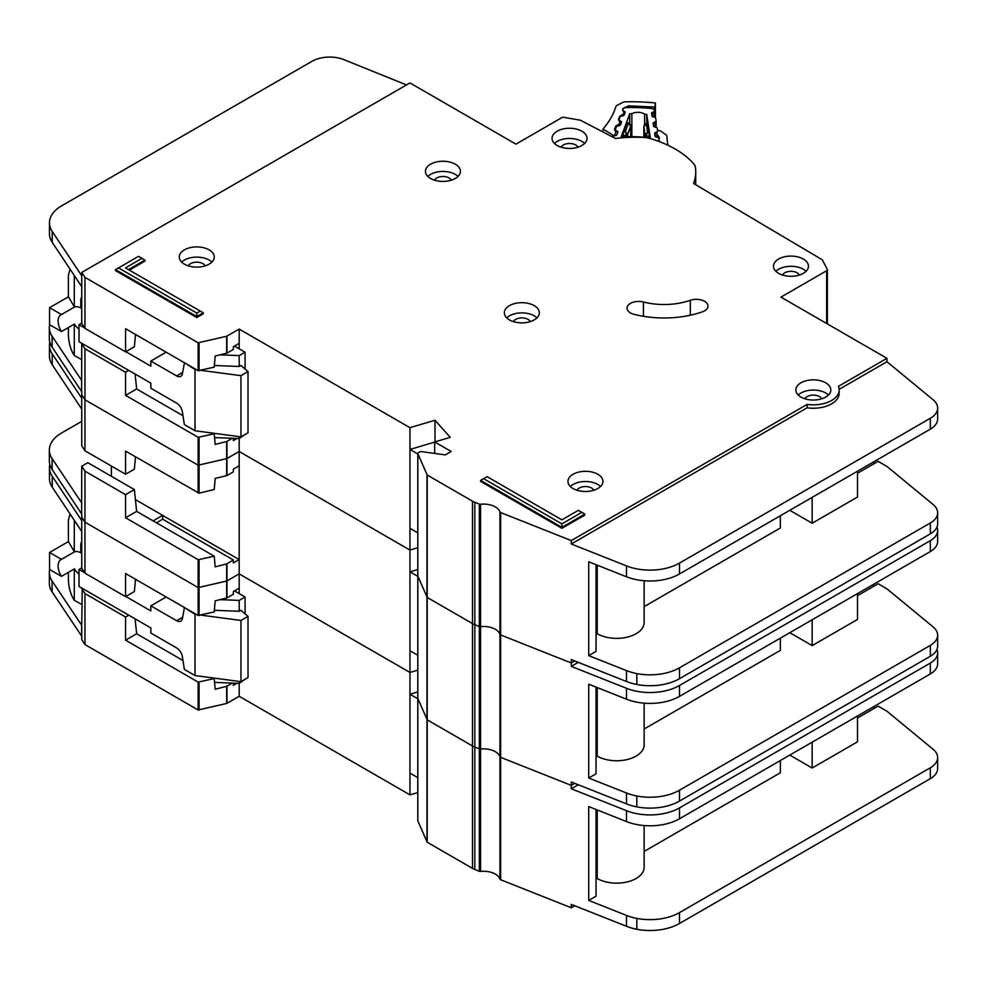 <?xml version="1.0" encoding="UTF-8"?>
<svg xmlns="http://www.w3.org/2000/svg" width="987" height="987" viewBox="0 0 987 987"><rect width="100%" height="100%" fill="white"/><g stroke="black" fill="none" stroke-linecap="round" stroke-linejoin="round"><path stroke-width="1.48" d="M81.736 604.426L74.296 600.33L72.828 597.851C70.163 592.595 68.683 586.636 68.411 579.998L68.411 572.337M81.736 552.239L80.774 552.806L80.774 544.984A7.908 4.565 60 0 1 81.736 541.912M234.474 590.88L245.072 596.999L245.072 613.828M245.072 679.278L239.187 683.362L214.574 682.362M81.736 567.883L79.009 569.462L79.009 586.463L150.851 627.942L150.851 633.037L176.624 647.916A8.328 4.812 60 0 1 182.398 656.75L184.347 669.383L195.019 675.54L195.019 614.346L184.939 607.832M61.478 576.346A13.744 7.933 60 0 1 60.947 559.604A13.744 7.933 60 0 1 61.478 559.345L74.432 551.869L68.411 541.579L49.56 552.461L49.56 569.462L61.478 576.346L74.432 568.857A13.744 7.933 -120 0 0 79.009 574.039M80.774 552.806A13.744 7.933 -120 0 0 74.432 551.869M170.146 653.11A6.662 3.849 60 0 0 169.48 652.691L168.185 651.975M200.929 615.123L240.951 620.465L248.021 616.381L240.951 610.262L239.187 611.286L239.187 600.404L245.072 596.999M239.187 681.425L239.187 696.279L409.963 794.868L417.797 792.549M220.113 599.627L239.187 600.404M166.174 596.987L150.851 605.845L176.624 620.724A8.328 4.812 60 0 0 180.781 621.131A8.328 4.812 60 0 0 182.398 618.565L184.347 608.177M79.009 569.462L84.672 572.731M125.818 596.493L150.851 610.941L150.851 605.845M68.411 541.579L68.411 520.161L69.695 515.189L71.027 515.387M49.56 552.461L61.478 559.345M74.296 600.33L74.296 568.944M195.019 675.54L240.951 681.659L248.021 677.576L248.021 616.381M214.376 610.287L239.187 611.286M195.019 614.346L196.549 614.543M74.296 551.782L74.296 520.309M240.951 681.659L240.951 620.465M417.846 820.431A1.666 0.962 0 0 0 417.797 820.666A1.666 0.962 0 0 0 417.846 820.9L427.198 842.232L472.477 868.363A16.656 9.611 0 0 0 474.821 869.485L479.324 871.274A1.666 0.962 0 0 0 480.57 871.435A16.656 9.611 180 0 1 499.94 879.121A1.666 0.962 0 0 0 500.397 879.627A1.666 0.962 0 0 0 500.631 879.738L571.276 907.769L571.276 904.376L626.486 926.287A41.639 24.046 180 0 0 636.825 929.273A41.639 24.046 180 0 0 679.512 923.474L930.334 778.669A24.983 14.423 180 0 0 937.65 768.466L937.65 757.584A24.983 14.423 0 0 0 933.134 749.318L886.955 711.232L878.122 706.137L857.506 718.03M417.846 698.043A1.666 0.962 0 0 0 417.797 698.265A1.666 0.962 0 0 0 417.846 698.5L427.198 719.831L472.477 745.975A16.656 9.611 0 0 0 474.821 747.097L479.324 748.886A1.666 0.962 0 0 0 480.57 749.034A16.656 9.611 180 0 1 499.94 756.721A1.666 0.962 0 0 0 500.397 757.226A1.666 0.962 0 0 0 500.631 757.337L571.276 785.381L574.755 783.357L571.276 785.381L571.276 781.975L626.486 803.887A41.639 24.046 180 0 0 636.825 806.872A41.639 24.046 180 0 0 679.512 801.074L930.334 656.269A24.983 14.423 180 0 0 937.65 646.066L937.65 635.184A24.983 14.423 0 0 0 933.134 626.918L886.943 588.844M49.819 464.482A41.639 24.046 0 0 0 49.461 467.628A41.639 24.046 0 0 0 52.225 476.24L81.736 520.63L81.736 517.225L84.956 522.172L198.153 587.598L226.665 581.059L239.187 573.879L409.963 672.48L417.797 670.148L409.963 672.48L409.963 550.08L417.797 547.748L409.963 550.08L409.963 427.679L434.983 420.24L450.245 437.34L434.687 441.966L451.182 451.478L445.297 454.884L421.461 451.602A1.666 0.962 0 0 0 419.907 451.861L418.278 452.799A1.666 0.962 0 0 0 417.797 453.477A1.666 0.962 0 0 0 417.846 453.712L427.198 475.031L472.477 501.174A16.656 9.611 0 0 0 474.821 502.297L479.324 504.086A1.666 0.962 0 0 0 480.57 504.246A16.656 9.611 180 0 1 499.94 511.932A1.666 0.962 0 0 0 500.397 512.438A1.666 0.962 0 0 0 500.631 512.549L571.276 540.58L807.132 404.411A25.822 14.904 0 0 0 839.16 389.939A25.822 14.904 0 0 0 838.395 386.361L886.955 358.318L780.951 297.124L826.637 270.746A2.505 1.443 0 0 0 827.365 269.735A2.505 1.443 0 0 0 827.266 269.315L822.516 260.186A2.505 1.443 0 0 0 821.924 259.593L693.565 183.471A94.11 54.334 0 0 0 695.736 171.837A94.11 54.334 0 0 0 695.403 167.247A16.656 9.611 0 0 0 693.651 163.706A99.934 57.702 0 0 0 649.89 138.439A16.656 9.611 0 0 0 643.746 137.427A94.11 54.334 0 0 0 615.53 138.501L580.788 120.426A2.505 1.443 0 0 0 579.838 120.118L564.12 117.391A2.505 1.443 0 0 0 561.64 117.761L515.954 144.139L409.95 82.933L81.736 272.437L84.956 277.372L198.153 342.797L226.665 336.259L239.187 329.09L409.963 427.679M578.246 784.751L571.276 788.773L626.486 810.685A41.639 24.046 0 0 0 679.512 807.884L930.334 663.067A24.983 14.423 0 0 0 937.65 652.863L937.65 663.745A24.983 14.423 180 0 1 930.334 673.948L679.512 818.754A41.639 24.046 180 0 1 626.486 821.566L588.721 806.576L588.721 900.415L626.486 915.405A41.639 24.046 0 0 0 636.825 918.391A41.639 24.046 0 0 0 679.512 912.593L930.334 767.787A24.983 14.423 0 0 0 937.65 757.584M596.049 809.488L596.049 896.184L588.721 900.415M857.506 715.994L857.506 741.829L812.165 768.009L812.165 742.175M789.785 755.092L812.165 768.009M780.359 760.533L780.359 772.772L644.141 851.423M644.141 825.551L644.141 867.289A27.488 15.866 180 0 1 627.177 881.946A27.488 15.866 180 0 1 597.221 878.504L596.049 879.195M597.221 809.957L597.221 878.504M236.979 683.275L233.351 685.36L233.351 683.127M135.083 618.837L136.65 633.765L125.571 640.156L198.153 682.116L214.216 678.575L215.178 689.222L226.665 686.323L232.216 683.078M49.646 569.511A41.639 24.046 0 0 0 49.35 572.398A41.639 24.046 0 0 0 52.114 581.022L81.736 625.339L81.736 639.625L84.956 644.56L198.153 709.986L226.665 703.46L239.187 696.279M239.187 593.606L239.187 588.166L233.351 591.521L233.351 594.248L226.936 597.949L215.178 600.824L214.228 611.928L198.153 615.469L125.571 573.521L125.571 596.641L84.956 573.163L81.736 568.228L81.736 531.5L52.225 487.122A41.639 24.046 180 0 1 49.461 478.498L49.461 467.628M81.736 625.339L82.242 588.338M135.515 579.27L134.368 591.571L125.571 596.641M136.65 633.765L182.977 660.525M213.192 677.958L214.216 678.575M128.766 615.197L125.571 617.035L125.571 640.156M125.571 617.035L84.956 593.569L81.736 588.622M84.956 644.56L84.956 593.569M84.956 573.163L84.956 471.169L81.736 466.222L81.637 513.894L52.114 469.504A41.639 24.046 180 0 1 49.35 460.88L49.35 450.01A41.639 24.046 0 0 0 52.114 458.622L81.736 502.951M571.276 907.769L574.755 905.758M872.816 707.148L874.581 708.172M239.187 588.153L239.187 559.604L233.351 562.96L233.351 559.999L226.665 563.922L215.178 566.822L214.241 556.174L198.153 559.715L125.571 517.768L136.65 511.377L214.216 556.174M409.963 794.868L409.963 672.48L239.187 573.879L226.936 580.961L226.936 563.811M417.797 691.912L409.963 694.231L409.963 773.117L417.797 777.633M571.276 788.773L571.276 785.381L500.631 757.337L500.631 634.949L571.276 662.98L574.755 660.969L571.276 662.98L571.276 659.575L626.486 681.499A41.639 24.046 180 0 0 636.825 684.472A41.639 24.046 180 0 0 679.512 678.686L930.334 533.868A24.983 14.423 180 0 0 937.65 523.678L937.65 512.796A24.983 14.423 0 0 0 933.134 504.517L886.955 466.444L878.122 461.336L857.506 473.242M937.65 652.863A24.983 14.423 0 0 0 936.947 649.471M81.736 636.22L52.114 591.892A41.639 24.046 180 0 1 49.35 583.28L49.35 572.398M81.637 625.413L81.625 636.282L81.637 625.413M417.797 698.759L409.963 694.231M417.797 820.666L417.797 698.265A1.666 0.962 0 0 0 417.846 698.5L427.198 719.831L472.477 745.975A16.656 9.611 0 0 0 474.821 747.097L479.324 748.886A1.666 0.962 0 0 0 480.57 749.034A16.656 9.611 180 0 1 499.94 756.721A1.666 0.962 0 0 0 500.397 757.226A1.666 0.962 0 0 0 500.631 757.337L500.631 879.738M417.846 575.643A1.666 0.962 0 0 0 417.797 575.877A1.666 0.962 0 0 0 417.846 576.112L427.198 597.431L472.477 623.574A16.656 9.611 0 0 0 474.821 624.697L479.324 626.486A1.666 0.962 0 0 0 480.57 626.634A16.656 9.611 180 0 1 499.94 634.333A1.666 0.962 0 0 0 500.397 634.826A1.666 0.962 0 0 0 500.631 634.949L571.276 662.98L571.276 666.385L626.486 688.297A41.639 24.046 0 0 0 679.512 685.484L930.334 540.666A24.983 14.423 0 0 0 937.65 530.475A24.983 14.423 0 0 0 936.947 527.07M49.819 342.082A41.639 24.046 0 0 0 49.461 345.228A41.639 24.046 0 0 0 52.225 353.839L81.736 398.23L81.736 394.825L84.956 399.772L198.153 465.198L226.665 458.659L239.187 451.491L409.963 550.08L239.187 451.491L239.187 438.561L214.574 437.574M937.65 530.475L937.65 541.345A24.983 14.423 180 0 1 930.334 551.548L679.512 696.366A41.639 24.046 180 0 1 626.486 699.178L588.721 684.188L588.721 778.027L626.486 793.005A41.639 24.046 0 0 0 636.825 795.991A41.639 24.046 0 0 0 679.512 790.205L930.334 645.387A24.983 14.423 0 0 0 937.65 635.184M596.049 687.088L596.049 773.796L588.721 778.027M857.506 595.642L878.122 583.736L886.955 588.832M857.506 593.594L857.506 619.441L812.165 645.609L812.165 619.774M789.785 632.692L812.165 645.609M780.359 638.133L780.359 650.371L644.141 729.023M644.141 703.163L644.141 744.889A27.488 15.866 180 0 1 627.177 759.546A27.488 15.866 180 0 1 597.221 756.116L596.049 756.795M597.221 687.557L597.221 756.116M162.695 515.436L239.187 559.604L239.187 465.765L233.351 469.133L233.351 471.848L226.936 475.561L215.178 478.424L214.228 489.527L199.066 493.179L125.571 451.121L125.571 474.241L84.956 450.775L81.736 445.828L81.736 409.111L52.225 364.721A41.639 24.046 180 0 1 49.461 356.11L49.461 345.228M136.65 511.377L134.368 489.564L87.843 462.706L81.736 466.222M135.515 456.87L134.368 469.17L125.571 474.241M134.368 489.564L125.571 494.647L125.571 517.768M125.571 494.647L84.956 471.169M156.538 522.863L162.695 519.199L233.351 559.999M162.695 519.199L162.695 515.362L153.133 520.889M81.736 513.82L81.736 517.225L84.956 522.172L198.153 587.598L226.936 580.961L226.936 597.949M84.956 450.775L84.956 348.769L81.736 343.834L81.625 391.494L52.114 347.103A41.639 24.046 180 0 1 49.35 338.492L49.35 327.61A41.639 24.046 0 0 0 52.114 336.222L81.736 380.55M111.395 466.049L111.395 476.302M872.816 584.76L874.581 585.772M239.187 465.765L239.187 451.491L226.936 458.56L226.936 441.423L232.216 438.29M417.797 569.511L409.963 571.843L409.963 650.717L417.797 655.245M578.246 662.351L571.276 666.385M81.736 421.35L61.552 433.009A41.639 24.046 0 0 0 49.35 450.01M81.637 513.894L81.637 503.012L81.625 513.882M162.695 515.362L135.416 499.619M417.797 576.359L409.963 571.843M659.242 141.437L659.242 141.56A2.505 1.443 0 0 0 659.242 141.523A2.505 1.443 0 0 0 659.242 141.437A2.505 1.443 0 0 0 659.23 141.314L658.761 138.279A1.666 0.962 180 0 0 657.86 137.501L656.01 136.959A1.666 0.962 180 0 1 655.097 136.181L654.677 133.418A1.666 0.962 180 0 1 654.665 133.331A1.666 0.962 180 0 1 655.331 132.566L656.984 131.839L656.984 137.242M631.853 136.662L631.853 113.764A8.538 4.923 180 0 1 644.61 114.208L644.61 124.498M656.984 131.839A1.666 0.962 180 0 0 657.65 131.074A1.666 0.962 180 0 0 657.65 130.987L657.219 128.211A1.666 0.962 180 0 0 656.33 127.446L654.455 126.879A1.666 0.962 180 0 1 653.567 126.114L653.11 123.35A1.666 0.962 180 0 1 653.098 123.252A1.666 0.962 180 0 1 653.776 122.487L655.43 121.783A1.666 0.962 180 0 0 656.108 121.006A1.666 0.962 180 0 0 656.096 120.92L655.676 118.156A1.666 0.962 180 0 0 654.776 117.391L652.913 116.836A1.666 0.962 180 0 1 652.012 116.071L651.58 113.295A1.666 0.962 180 0 1 651.568 113.209A1.666 0.962 180 0 1 652.234 112.444L653.9 111.716A1.666 0.962 180 0 0 654.554 110.951A1.666 0.962 180 0 0 654.554 110.865L654.504 110.569A4.17 2.406 180 0 0 651.001 108.41A129.087 74.531 0 0 0 626.733 107.558A4.17 2.406 180 0 0 622.797 109.458L622.686 109.754A1.666 0.962 180 0 0 622.649 109.952A1.666 0.962 180 0 0 623.167 110.643L624.66 111.482A1.666 0.962 180 0 1 625.166 112.173A1.666 0.962 180 0 1 625.166 112.222A1.666 0.962 180 0 1 625.129 112.37L624.129 115.084A1.666 0.962 180 0 1 623.068 115.787L621.107 116.207A1.666 0.962 180 0 0 620.046 116.91L619.046 119.624A1.666 0.962 180 0 0 619.009 119.822A1.666 0.962 180 0 0 619.54 120.525L621.02 121.339A1.666 0.962 180 0 1 621.551 122.03A1.666 0.962 180 0 1 621.539 122.092A1.666 0.962 180 0 1 621.502 122.24L620.478 124.954A1.666 0.962 180 0 1 619.429 125.645L617.455 126.077A1.666 0.962 180 0 0 616.406 126.78L615.407 129.507A1.666 0.962 180 0 0 615.37 129.704A1.666 0.962 180 0 0 615.876 130.395L617.381 131.234A1.666 0.962 180 0 1 617.887 131.925A1.666 0.962 180 0 1 617.874 131.987A1.666 0.962 180 0 1 617.85 132.122L616.838 134.849A1.666 0.962 180 0 1 615.789 135.552L613.828 135.959A1.666 0.962 180 0 0 612.767 136.662L612.643 136.996M644.61 114.208A118.255 68.276 180 0 1 646.732 114.369L650.371 138.044A78.615 45.39 0 0 0 621.156 137.02L629.718 113.764A118.255 68.276 180 0 1 631.853 113.764M630.693 125.176A1.666 0.962 180 0 1 630.841 125.571A1.666 0.962 180 0 1 630.841 125.633A1.666 0.962 180 0 1 630.804 125.768L628.263 123.696L629.718 123.671L629.718 113.764M622.883 136.897L623.5 132.011L626.856 122.906L627.473 123.289M647.682 123.992L649.631 137.933M646.732 114.369L646.732 123.486M622.883 135.712L626.634 134.923L625.339 131.629L627.695 134.22L630.804 125.768L630.804 136.65L630.298 124.547M649.372 132.924L647.62 132.406L646.078 135.614L649.631 136.65M644.585 124.831L647.941 123.646M643.869 125.966A1.666 0.962 0 0 0 643.845 126.139L643.845 137.255L643.845 126.225L646.374 124.325L647.62 132.406L645.177 134.837L645.177 137.39M81.736 359.626L74.296 355.53L72.828 353.062C70.163 347.794 68.683 341.847 68.411 335.21L68.411 327.548M81.736 307.45L80.774 308.006L80.774 300.196A7.908 4.565 60 0 1 81.736 297.112M234.474 346.092L245.072 352.211L245.072 369.039M245.072 434.49L239.187 438.561L239.187 436.624M81.736 323.094L79.009 324.674L79.009 341.675L150.851 383.153L150.851 388.249L176.624 403.128A8.328 4.812 60 0 1 182.398 411.961L184.347 424.583L195.019 430.751L195.019 369.545L184.939 363.043M61.478 331.546A13.744 7.933 60 0 1 60.947 314.816A13.744 7.933 60 0 1 61.478 314.545L74.432 307.068L68.411 296.791L49.56 307.673L49.56 324.674L61.478 331.546L74.432 324.069A13.744 7.933 -120 0 0 79.009 329.239M80.774 308.006A13.744 7.933 -120 0 0 74.432 307.068M170.146 408.31A6.662 3.849 60 0 0 169.48 407.902L168.185 407.187M200.929 370.335L240.951 375.665L248.021 371.581L240.951 365.461L239.187 366.485L239.187 355.604L245.072 352.211M220.113 354.839L239.187 355.604M166.174 352.199L150.851 361.045L176.624 375.924A8.328 4.812 60 0 0 180.781 376.343A8.328 4.812 60 0 0 182.398 373.765L184.347 363.389M79.009 324.674L84.672 327.943M125.818 351.693L150.851 366.152L150.851 361.045M68.411 296.791L68.411 275.373L69.695 270.401L71.027 270.586M49.56 307.673L61.478 314.545M74.296 355.53L74.296 324.143M195.019 430.751L240.951 436.871L248.021 432.787L248.021 371.581M214.376 365.486L239.187 366.485M195.019 369.545L196.549 369.755M74.296 306.994L74.296 275.509M240.951 436.871L240.951 375.665M455.303 164.2A17.495 10.092 0 0 0 436.242 162.004A17.495 10.092 0 0 0 425.446 171.331A17.495 10.092 0 0 0 430.566 178.474A17.495 10.092 0 0 0 449.628 180.658A17.495 10.092 0 0 0 460.423 171.331A17.495 10.092 0 0 0 455.303 164.2M427.84 176.439A17.495 10.092 180 0 1 455.303 174.391A17.495 10.092 180 0 1 458.03 176.439M209.145 249.871A17.495 10.092 0 0 0 190.084 247.688A17.495 10.092 0 0 0 179.289 257.015A17.495 10.092 0 0 0 184.421 264.146A17.495 10.092 0 0 0 203.47 266.342A17.495 10.092 0 0 0 214.265 257.015A17.495 10.092 0 0 0 209.145 249.871M181.682 262.11A17.495 10.092 180 0 1 209.145 260.075A17.495 10.092 180 0 1 211.872 262.11M534.214 305.625A17.495 10.092 0 0 0 515.152 303.441A17.495 10.092 0 0 0 504.357 312.768A17.495 10.092 0 0 0 509.477 319.911A17.495 10.092 0 0 0 528.538 322.095A17.495 10.092 0 0 0 539.334 312.768A17.495 10.092 0 0 0 534.214 305.625M506.75 317.863A17.495 10.092 180 0 1 534.214 315.828A17.495 10.092 180 0 1 536.94 317.863M803.332 259.05A17.495 10.092 0 0 0 784.27 256.854A17.495 10.092 0 0 0 773.475 266.194A17.495 10.092 0 0 0 778.595 273.325A17.495 10.092 0 0 0 797.656 275.521A17.495 10.092 0 0 0 808.452 266.194A17.495 10.092 0 0 0 803.332 259.05M775.868 271.289A17.495 10.092 180 0 1 803.332 269.254A17.495 10.092 180 0 1 806.058 271.289M581.911 131.209A17.495 10.092 0 0 0 562.849 129.026A17.495 10.092 0 0 0 552.054 138.353A17.495 10.092 0 0 0 557.174 145.496A17.495 10.092 0 0 0 576.235 147.68A17.495 10.092 0 0 0 587.031 138.353A17.495 10.092 0 0 0 581.911 131.209M554.447 143.448A17.495 10.092 180 0 1 581.911 141.412A17.495 10.092 180 0 1 584.637 143.448M597.814 474.266A17.495 10.092 0 0 0 578.752 472.07A17.495 10.092 0 0 0 567.957 481.397A17.495 10.092 0 0 0 573.077 488.54A17.495 10.092 0 0 0 592.138 490.724A17.495 10.092 0 0 0 602.934 481.397A17.495 10.092 0 0 0 597.814 474.266M570.35 486.505A17.495 10.092 180 0 1 597.814 484.457A17.495 10.092 180 0 1 600.54 486.505M825.712 382.808A17.495 10.092 0 0 0 806.65 380.612A17.495 10.092 0 0 0 795.855 389.939A17.495 10.092 0 0 0 800.975 397.082A17.495 10.092 0 0 0 820.037 399.266A17.495 10.092 0 0 0 830.832 389.939A17.495 10.092 0 0 0 825.712 382.808M798.249 395.047A17.495 10.092 180 0 1 825.712 392.999A17.495 10.092 180 0 1 828.438 395.047M630.446 312.916A11.659 6.736 0 0 0 633.962 314.298A74.124 42.786 0 0 0 702.362 311.83A11.659 6.736 0 0 0 707.987 306.069A11.659 6.736 0 0 0 702.065 300.208A11.659 6.736 0 0 0 690.308 300.307A50.806 29.326 180 0 1 643.425 301.997A11.659 6.736 0 0 0 627.029 308.154A11.659 6.736 0 0 0 630.446 312.916M417.797 698.265L417.797 575.877A1.666 0.962 0 0 0 417.846 576.112L427.198 597.431L472.477 623.574A16.656 9.611 0 0 0 474.821 624.697L479.324 626.486A1.666 0.962 0 0 0 480.57 626.634A16.656 9.611 180 0 1 499.94 634.333A1.666 0.962 0 0 0 500.397 634.826A1.666 0.962 0 0 0 500.631 634.949L500.631 512.549M434.502 180.177A8.747 5.046 180 0 1 449.11 177.968A8.747 5.046 180 0 1 451.355 180.177M804.911 398.785A8.747 5.046 180 0 1 819.518 396.577A8.747 5.046 180 0 1 821.764 398.797M577.013 490.243A8.747 5.046 180 0 1 591.62 488.034A8.747 5.046 180 0 1 593.866 490.255M561.122 147.199A8.747 5.046 180 0 1 575.729 144.978A8.747 5.046 180 0 1 577.963 147.199M782.531 275.04A8.747 5.046 180 0 1 797.151 272.819A8.747 5.046 180 0 1 799.384 275.04M513.413 321.614A8.747 5.046 180 0 1 528.033 319.393A8.747 5.046 180 0 1 530.266 321.614M188.357 265.861A8.747 5.046 180 0 1 202.964 263.64A8.747 5.046 180 0 1 205.21 265.861M196.783 317.53L203.26 313.792L203.26 312.793L196.783 316.531L196.783 317.53L115.516 270.611L115.516 269.624L196.783 316.531L196.783 313.076L200.275 311.065L125.485 267.896L141.968 258.372L138.488 256.361L118.514 267.896L196.783 313.076M129.334 270.117L144.966 261.086L144.966 260.099L128.47 269.624M561.887 523.875L581.861 512.339L578.382 510.328L561.887 519.841L487.109 476.672L483.618 478.683L561.887 523.875L561.887 527.329L480.62 480.41L480.62 481.397L561.887 528.316L584.859 515.054L584.859 514.067L561.887 527.329L561.887 528.316M839.16 389.939L839.16 393.344A25.822 14.904 180 0 1 807.132 407.804L571.276 543.985L626.486 565.896A41.639 24.046 0 0 0 679.512 563.083L930.334 418.278A24.983 14.423 0 0 0 937.65 408.075L937.65 418.957A24.983 14.423 180 0 1 930.334 429.148L679.512 573.965A41.639 24.046 180 0 1 626.486 576.778L588.721 561.788L588.721 655.627L626.486 670.617A41.639 24.046 0 0 0 636.825 673.59A41.639 24.046 0 0 0 679.512 667.804L930.334 522.987A24.983 14.423 0 0 0 937.65 512.796M596.049 564.7L596.049 651.395L588.721 655.627M857.506 471.206L857.506 497.041L812.165 523.221L812.165 497.374M789.785 510.304L812.165 523.221M780.359 515.745L780.359 527.983L644.141 606.635M644.141 580.763L644.141 622.501A27.488 15.866 180 0 1 627.177 637.158A27.488 15.866 180 0 1 597.221 633.716L596.049 634.394M597.221 565.169L597.221 633.716M236.979 438.475L233.351 440.572L233.351 438.327M239.187 348.806L239.187 343.365L233.351 346.733L233.351 349.447L226.936 353.161L215.178 356.023L214.228 367.139L198.153 370.68L125.571 328.733L125.571 351.841L84.956 328.375L81.736 323.428L81.736 286.711L52.225 242.321A41.639 24.046 180 0 1 49.461 233.709L49.461 222.828A41.639 24.046 0 0 0 52.225 231.439L81.736 275.829L81.736 272.437M135.515 334.47L134.368 346.77L125.571 351.841M135.083 374.048L136.65 388.977L182.977 415.724M136.65 388.977L125.571 395.368L198.153 437.315L214.216 433.774L215.178 444.421L226.936 441.423M213.192 433.17L214.216 433.774M128.766 370.396L125.571 372.247L125.571 395.368M125.571 372.247L84.956 348.769M81.736 391.432L81.736 394.825L84.956 399.772L198.153 465.198L226.936 458.56L226.936 475.561M84.956 328.375L84.956 277.372M937.65 408.075A24.983 14.423 0 0 0 933.134 399.797L886.955 361.723L886.955 358.318M886.955 361.723L839.135 389.334M872.816 462.36L874.581 463.384M239.187 343.365L239.187 329.09M434.687 442.09L409.963 449.443L409.963 528.316L417.797 532.844M434.983 441.88L434.983 420.24M434.687 453.428L434.687 441.966M571.276 543.985L571.276 540.58M807.132 407.804L807.132 404.411M406.496 84.931L343.994 59.676A24.983 14.423 0 0 0 312.003 61.293L61.663 205.827A41.639 24.046 0 0 0 49.461 222.828M49.646 324.723A41.639 24.046 0 0 0 49.35 327.61M81.625 380.612L81.625 391.494L81.637 380.612M417.797 453.971L409.963 449.443M480.62 480.41L483.618 478.683M581.861 512.339L584.859 514.067M144.966 260.099L141.968 258.372M118.514 267.896L115.516 269.624M203.26 312.793L200.275 311.065M603.008 131.987L603.008 129.038L613.198 135.305L613.198 136.194M617.739 132.431L615.999 131.826L614.407 135.712A2.505 1.443 180 0 1 613.198 135.305M625.129 112.395L623.624 111.913L622.526 109.668L623.031 108.434L628.596 105.843L654.85 107.077L655.417 102.981A139.081 80.292 0 0 0 625.351 101.809A4.17 2.406 180 0 0 622.748 102.426L617.159 105.301A4.17 2.406 180 0 0 615.826 106.682A141.573 81.736 180 0 1 603.131 128.865A4.17 2.406 0 0 0 603.008 129.038M655.417 102.981L655.417 117.724M668.039 145.286A141.573 81.736 180 0 1 666.928 136.243A4.17 2.406 180 0 0 665.991 134.763L661.265 131.407A4.17 2.406 180 0 0 658.86 130.568A139.081 80.292 0 0 0 657.552 130.407M654.64 117.354L654.85 107.077M623.846 115.454L623.155 114.393L624.068 112.173L625.153 112.049M621.452 122.388L619.589 121.746L618.491 119.501L619.836 116.244L622.55 114.517L624.203 114.887M619.91 125.485L619.12 124.226L620.033 122.006L621.526 122.018M617.492 131.851L615.555 131.567L614.469 129.322L615.802 126.065L618.516 124.337L620.478 124.942M81.736 544.429L80.774 544.984M176.624 620.724L182.644 617.245M499.94 879.121L499.94 511.932M226.936 703.349L226.936 686.212M199.066 710.097L199.066 682.214M226.665 703.46L226.665 686.323M198.153 615.469L198.153 559.715M199.066 615.58L199.066 559.814M226.665 598.06L226.665 563.922M81.736 531.5L81.736 520.63M198.153 709.986L198.153 682.116M417.846 820.9L417.846 453.712M426.976 841.997L426.976 474.809M427.198 842.232L427.198 475.031M472.477 868.363L472.477 501.174M474.821 869.485L474.821 502.297M479.324 871.274L479.324 504.086M480.57 871.435L480.57 504.246M626.486 915.405L626.486 926.287M626.486 821.566L626.486 810.685M52.225 487.122L52.225 476.24M930.334 673.948L930.334 663.067M679.512 818.754L679.512 807.884M636.825 918.391L636.825 929.273M679.512 912.593L679.512 923.474M930.334 767.787L930.334 778.669M52.114 581.022L52.114 591.892M198.153 493.081L198.153 437.315M199.066 493.179L199.066 437.426M226.665 475.66L226.665 441.522M81.736 409.111L81.736 398.23M626.486 793.005L626.486 803.887M626.486 699.178L626.486 688.297M52.225 364.721L52.225 353.839M930.334 551.548L930.334 540.666M679.512 696.366L679.512 685.484M636.825 795.991L636.825 806.872M679.512 790.205L679.512 801.074M930.334 645.387L930.334 656.269M52.114 458.622L52.114 469.504M626.856 122.906L628.263 123.696L625.339 131.629L623.5 132.011M627.695 136.699L627.695 134.22A1.666 0.962 0 0 1 626.634 134.923L626.634 136.724M646.078 137.489L646.078 135.614A1.666 0.962 180 0 1 645.177 134.837L643.845 126.225A1.666 0.962 0 0 1 643.845 126.139L645.14 124.177L647.768 123.03M653.9 111.716L653.9 117.132M652.234 116.466L652.234 112.444M655.331 132.566L655.331 136.588M656.096 121.093L656.096 127.372L656.108 121.006M655.43 121.783L655.43 127.175M653.776 126.496L653.776 122.487M81.736 299.629L80.774 300.196M176.624 375.924L182.644 372.444M198.153 370.68L198.153 342.797M199.066 370.779L199.066 342.908M226.665 353.26L226.665 336.259M826.637 323.502L826.637 270.746M827.266 323.859L827.266 270.142M81.736 286.711L81.736 275.829M226.936 353.161L226.936 336.16M626.486 670.617L626.486 681.499M626.486 576.778L626.486 565.896M52.225 242.321L52.225 231.439M930.334 429.148L930.334 418.278M679.512 573.965L679.512 563.083M636.825 673.59L636.825 684.472M679.512 667.804L679.512 678.686M930.334 522.987L930.334 533.868M52.114 336.222L52.114 347.103M643.425 316.296L643.425 301.997M690.308 315.211L690.308 300.307M654.541 107.04L654.122 109.754M628.596 105.843L628.633 107.534M623.624 111.913A2.505 1.456 -59.7 0 1 624.66 111.704M622.55 114.517A2.505 0.654 79 0 1 623.044 115.8M619.836 116.244A2.505 1.986 22.3 0 1 620.527 116.417M619.589 121.746A2.505 1.456 -59.7 0 1 620.848 121.623M618.516 124.337A2.505 0.654 79 0 1 619.046 125.731M615.802 126.065A2.505 1.986 22.3 0 1 616.764 126.361M614.469 129.322A2.505 1.986 22.3 0 1 615.382 129.593M615.555 131.567A2.505 1.456 -59.7 0 1 616.813 131.444M657.65 135.194L659.316 137.316L659.008 139.883M658.144 137.6A2.505 2.036 -7.2 0 1 659.316 137.316M659.476 138.575A2.505 2.036 172.8 0 0 658.822 138.673M69.695 515.189L70.57 514.696M629.718 123.683L627.288 122.326M69.695 270.401L70.57 269.895M695.736 184.766L695.736 171.837M827.365 323.921L827.365 269.735M417.797 575.877L417.797 453.477"/></g></svg>
